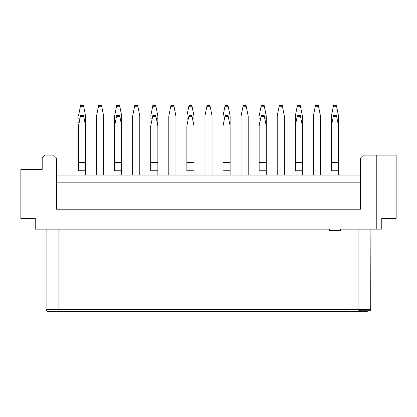 <?xml version="1.0" encoding="UTF-8"?>
<svg xmlns="http://www.w3.org/2000/svg" width="417" height="417" viewBox="0 0 417 417"><rect width="100%" height="100%" fill="white"/><g stroke="black" fill="none" stroke-linecap="round" stroke-linejoin="round"><path stroke-width="0.63" d="M381.779 229.131L340.308 229.131L340.308 230.549L329.638 230.549L329.638 229.131L35.221 229.131L329.638 229.131L329.638 230.549L340.308 230.549L340.308 229.131L381.779 229.131L381.779 218.461L381.779 229.131M396.15 155.15L376.233 155.15L376.233 229.131L376.233 155.15L396.15 155.15L396.15 218.461L396.15 155.15M381.779 218.461L396.15 218.461L381.779 218.461M58.906 229.131L58.906 309.508L358.094 309.508L358.094 229.131L358.094 309.508L370.463 309.508L58.906 309.508L58.906 311.645L48.601 311.645L344.578 311.645L58.906 311.645L58.906 229.131M369.874 310.999L368.055 310.999L366.47 311.645L358.307 311.645L366.47 311.645L368.055 310.999L369.874 310.999L370.776 310.222L369.874 310.999M352.949 311.645L344.578 311.645L344.578 310.962L358.094 310.962L358.094 309.508L358.094 310.962L361.43 310.222L370.776 310.222L361.43 310.222L358.094 310.962L344.578 310.962L344.578 311.645L352.949 311.645L352.949 310.962L352.949 311.645L357.093 311.645L357.093 310.962L357.093 311.645L358.307 311.645L358.307 310.957L358.307 311.645L352.949 311.645M363.431 155.15L376.233 155.15L363.431 155.15L360.585 157.996L363.431 155.15M360.585 209.209L360.585 157.996L360.585 209.209L56.415 209.209L360.585 209.209M360.585 194.984L56.415 194.984L360.585 194.984M56.415 175.067L360.585 175.067L56.415 175.067M368.055 310.222L368.055 310.999L368.055 310.222M350.655 310.962L351.338 311.645L350.655 310.962M56.415 182.182L360.585 182.182L56.415 182.182M56.415 209.209L56.415 157.996L53.569 155.15L45.036 155.15L42.19 157.996L42.19 169.375L20.85 169.375L20.85 218.461L35.221 218.461L35.221 229.131L35.221 218.461L20.85 218.461L20.85 169.375L42.19 169.375L42.19 157.996L45.036 155.15L53.569 155.15L56.415 157.996L56.415 209.209M46.537 309.508L58.906 309.508L46.537 309.508M338.531 125.986L338.531 116.025L336.681 106.778L333.266 106.778L331.421 116.025L331.421 125.986L331.421 116.025L333.553 105.355L333.266 106.778L336.681 106.778L338.531 116.025L338.531 175.067L338.531 125.986L336.681 116.739L338.531 125.986M103.651 175.067L103.651 116.025L101.8 106.778L98.386 106.778L96.535 116.025L96.535 175.067L96.535 116.025L98.386 106.778L101.8 106.778L103.651 116.025L103.651 175.067M139.784 175.067L139.784 116.025L137.933 106.778L134.519 106.778L132.674 116.025L132.674 175.067L132.674 116.025L134.519 106.778L137.933 106.778L139.784 116.025L139.784 175.067M175.922 175.067L175.922 116.025L174.071 106.778L170.657 106.778L168.807 116.025L168.807 175.067L168.807 116.025L170.657 106.778L174.071 106.778L175.922 116.025L175.922 175.067M212.055 175.067L212.055 116.025L210.21 106.778L206.79 106.778L204.945 116.025L204.945 175.067L204.945 116.025L206.79 106.778L210.21 106.778L212.055 116.025L212.055 175.067M248.193 175.067L248.193 116.025L246.343 106.778L242.929 106.778L241.078 116.025L241.078 175.067L241.078 116.025L242.929 106.778L246.343 106.778L248.193 116.025L248.193 175.067M284.326 175.067L284.326 116.025L282.481 106.778L279.067 106.778L277.216 116.025L277.216 175.067L277.216 116.025L279.067 106.778L282.481 106.778L284.326 116.025L284.326 175.067M320.464 175.067L320.464 116.025L318.614 106.778L315.2 106.778L313.349 116.025L313.349 175.067L313.349 116.025L315.2 106.778L318.614 106.778L320.464 116.025L320.464 175.067M336.399 105.355L336.681 106.778L336.399 105.355L333.553 105.355L336.399 105.355M295.283 124.923L295.283 116.025L295.283 124.923M302.398 116.025L302.398 124.923L302.398 117.943L300.787 117.943L302.398 117.943L302.398 116.025L300.548 106.778L297.133 106.778L295.283 116.025L297.415 105.355L297.133 106.778L300.548 106.778L302.398 116.025M259.145 125.986L259.145 162.515L259.145 125.986L260.995 116.739L259.145 125.986M266.26 116.025L266.26 175.067L266.26 122.228L265.509 122.228L266.26 122.228L266.26 118.824L264.826 118.824L266.26 118.824L266.26 116.025L264.409 106.778L260.995 106.778L259.145 116.025L261.282 105.355L260.995 106.778L264.409 106.778L266.26 116.025M223.012 124.923L223.012 116.025L223.012 124.923M230.127 116.025L230.127 124.923L230.127 117.943L228.516 117.943L230.127 117.943L230.127 116.025L228.276 106.778L224.862 106.778L223.012 116.025L225.144 105.355L224.862 106.778L228.276 106.778L230.127 116.025M186.873 125.986L186.873 162.515L186.873 125.986L188.724 116.739L186.873 125.986M193.988 116.025L193.988 175.067L193.988 122.228L193.238 122.228L193.988 122.228L193.988 118.824L192.555 118.824L193.988 118.824L193.988 116.025L192.138 106.778L188.724 106.778L186.873 116.025L189.01 105.355L188.724 106.778L192.138 106.778L193.988 116.025M150.74 125.986L150.74 162.515L150.74 125.986L152.591 116.739L150.74 125.986M157.855 116.025L157.855 175.067L157.855 122.228L157.1 122.228L157.855 122.228L157.855 118.824L156.422 118.824L157.855 118.824L157.855 116.025L156.005 106.778L152.591 106.778L150.74 116.025L152.872 105.355L152.591 106.778L156.005 106.778L157.855 116.025M114.602 124.923L114.602 116.025L114.602 124.923M121.717 116.025L121.717 124.923L121.717 117.943L120.106 117.943L121.717 117.943L121.717 116.025L119.867 106.778L116.452 106.778L114.602 116.025L116.739 105.355L116.452 106.778L119.867 106.778L121.717 116.025M78.469 125.986L78.469 162.515L78.469 125.986L80.319 116.739L78.469 125.986M85.579 116.025L85.579 175.067L85.579 122.228L84.828 122.228L85.579 122.228L85.579 118.824L84.151 118.824L85.579 118.824L85.579 116.025L83.734 106.778L80.319 106.778L78.469 116.025L80.601 105.355L80.319 106.778L83.734 106.778L85.579 116.025M78.469 170.798L78.469 162.515L85.579 162.515L78.469 162.515L78.469 170.798L85.579 170.798L78.469 170.798M101.513 105.355L101.8 106.778L101.513 105.355L98.667 105.355L98.386 106.778L98.667 105.355L101.513 105.355M121.717 125.986L121.717 175.067L121.717 125.986L119.867 116.739L121.717 125.986M114.602 170.798L114.602 125.986L114.602 162.515L121.717 162.515L114.602 162.515L114.602 170.798L121.717 170.798L114.602 170.798M137.652 105.355L137.933 106.778L137.652 105.355L134.806 105.355L134.519 106.778L134.806 105.355L137.652 105.355M150.74 170.798L150.74 162.515L157.855 162.515L150.74 162.515L150.74 170.798L157.855 170.798L150.74 170.798M173.785 105.355L174.071 106.778L173.785 105.355L170.944 105.355L170.657 106.778L170.944 105.355L173.785 105.355M186.873 170.798L186.873 162.515L193.988 162.515L186.873 162.515L186.873 170.798L193.988 170.798L186.873 170.798M209.923 105.355L210.21 106.778L209.923 105.355L207.077 105.355L206.79 106.778L207.077 105.355L209.923 105.355M230.127 125.986L230.127 175.067L230.127 125.986L228.276 116.739L230.127 125.986M223.012 170.798L223.012 125.986L223.012 162.515L230.127 162.515L223.012 162.515L223.012 170.798L230.127 170.798L223.012 170.798M246.056 105.355L246.343 106.778L246.056 105.355L243.215 105.355L242.929 106.778L243.215 105.355L246.056 105.355M259.145 170.798L259.145 162.515L266.26 162.515L259.145 162.515L259.145 170.798L266.26 170.798L259.145 170.798M282.194 105.355L282.481 106.778L282.194 105.355L279.348 105.355L279.067 106.778L279.348 105.355L282.194 105.355M302.398 125.986L302.398 175.067L302.398 125.986L300.548 116.739L302.398 125.986M295.283 170.798L295.283 125.986L295.283 162.515L302.398 162.515L295.283 162.515L295.283 170.798L302.398 170.798L295.283 170.798M318.333 105.355L318.614 106.778L318.333 105.355L315.487 105.355L315.2 106.778L315.487 105.355L318.333 105.355M331.421 170.798L331.421 125.986L331.421 162.515L338.531 162.515L331.421 162.515L331.421 170.798L338.531 170.798L331.421 170.798M296.894 117.943L295.283 117.943L296.894 117.943M300.261 105.355L300.548 106.778L300.261 105.355L297.415 105.355L300.261 105.355M259.9 122.228L259.145 122.228L259.9 122.228M260.578 118.824L259.145 118.824L260.578 118.824M264.128 105.355L264.409 106.778L264.128 105.355L261.282 105.355L264.128 105.355M224.622 117.943L223.012 117.943L224.622 117.943M227.99 105.355L228.276 106.778L227.99 105.355L225.144 105.355L227.99 105.355M187.629 122.228L186.873 122.228L187.629 122.228M188.307 118.824L186.873 118.824L188.307 118.824M191.856 105.355L192.138 106.778L191.856 105.355L189.01 105.355L191.856 105.355M151.491 122.228L150.74 122.228L151.491 122.228M152.174 118.824L150.74 118.824L152.174 118.824M155.718 105.355L156.005 106.778L155.718 105.355L152.872 105.355L155.718 105.355M116.213 117.943L114.602 117.943L116.213 117.943M119.585 105.355L119.867 106.778L119.585 105.355L116.739 105.355L119.585 105.355M79.22 122.228L78.469 122.228L79.22 122.228M79.902 118.824L78.469 118.824L79.902 118.824M83.447 105.355L83.734 106.778L83.447 105.355L80.601 105.355L83.447 105.355M83.447 115.316L85.579 125.986L83.734 116.739L80.319 116.739L80.601 115.316L83.447 115.316L80.601 115.316L80.319 116.739L83.734 116.739L83.447 115.316M119.585 115.316L119.867 116.739L116.452 116.739L114.602 125.986L116.739 115.316L119.585 115.316L116.739 115.316L116.452 116.739L119.867 116.739L119.585 115.316M155.718 115.316L157.855 125.986L156.005 116.739L152.591 116.739L152.872 115.316L155.718 115.316L152.872 115.316L152.591 116.739L156.005 116.739L155.718 115.316M191.856 115.316L193.988 125.986L192.138 116.739L188.724 116.739L189.01 115.316L191.856 115.316L189.01 115.316L188.724 116.739L192.138 116.739L191.856 115.316M227.99 115.316L228.276 116.739L224.862 116.739L223.012 125.986L225.144 115.316L227.99 115.316L225.144 115.316L224.862 116.739L228.276 116.739L227.99 115.316M264.128 115.316L266.26 125.986L264.409 116.739L260.995 116.739L261.282 115.316L264.128 115.316L261.282 115.316L260.995 116.739L264.409 116.739L264.128 115.316M300.261 115.316L300.548 116.739L297.133 116.739L295.283 125.986L297.415 115.316L300.261 115.316L297.415 115.316L297.133 116.739L300.548 116.739L300.261 115.316M336.399 115.316L336.681 116.739L333.266 116.739L331.421 125.986L333.553 115.316L336.399 115.316L333.553 115.316L333.266 116.739L336.681 116.739L336.399 115.316M370.895 229.131L370.718 310.363M344.578 311.645L58.906 311.645M46.105 229.131L46.105 309.508L46.725 311.019L48.236 311.645"/></g></svg>
